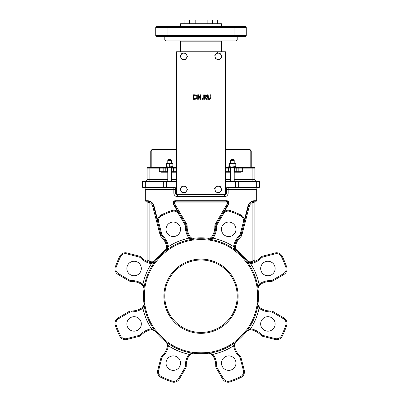 <?xml version="1.0" encoding="UTF-8"?>
<svg xmlns="http://www.w3.org/2000/svg" width="402" height="402" viewBox="0 0 402 402"><rect width="100%" height="100%" fill="white"/><g stroke="black" fill="none" stroke-linecap="round" stroke-linejoin="round"><path stroke-width="0.6" d="M234.22 163.503L234.22 160.423L233.316 159.519L231.326 159.519L230.416 160.423L230.416 163.503M176.558 181.247L145.323 181.247L145.323 181.699L163.704 181.699L163.704 187.131L145.323 187.131L145.323 181.699L142.609 181.699A0.452 0.452 0 0 1 143.062 181.247L145.323 181.247L143.062 181.247A0.452 0.452 0 0 0 142.609 181.699L142.609 187.131A0.452 0.452 0 0 0 143.062 187.583L173.845 187.583A1.809 1.809 0 0 1 175.654 189.392L175.654 193.015A1.809 1.809 0 0 0 177.468 194.824L224.532 194.824A1.809 1.809 0 0 0 226.346 193.015L226.346 189.392A1.809 1.809 0 0 1 228.155 187.583L258.938 187.583A0.452 0.452 0 0 0 259.39 187.131L259.39 181.699A0.452 0.452 0 0 0 258.938 181.247L234.22 181.247L234.22 167.664L234.673 168.116L252.149 168.116L252.149 179.433L234.22 179.433M229.964 171.739L228.426 171.739L228.426 172.192L225.442 172.192L230.416 172.192L230.416 167.664L228.426 167.664L228.426 168.116L229.964 168.116L229.964 171.739L230.416 172.192L230.416 181.247L225.442 181.247L235.577 181.247L230.416 181.247M171.584 163.503L171.584 160.423L170.674 159.519L168.684 159.519L167.78 160.423L167.78 163.503M167.78 179.433L149.851 179.433L149.851 168.116L167.327 168.116L167.327 171.739L167.78 172.192L167.78 181.247L171.584 181.247L171.584 167.664L171.584 172.192L172.036 171.739L172.036 168.116L171.584 167.664L173.574 167.664L173.574 168.116L176.558 168.116M248.617 329.911A4.528 4.528 0 0 0 247.155 330.705L246.587 330.002L247.27 330.509A57.592 57.592 0 0 0 257.963 304.691L259.074 308.203L259.647 307.505A4.528 4.528 0 0 0 259.933 307.721A18.105 18.105 0 0 0 270.702 310.967L270.722 311.872A3.623 3.623 0 0 1 272.641 312.374L273.099 311.59L283.897 317.952L273.099 311.59A4.528 4.528 0 0 0 270.702 310.967A4.528 4.528 0 0 1 273.099 311.59A4.528 4.528 0 0 0 270.702 310.967A18.105 18.105 0 0 1 259.933 307.721A4.528 4.528 0 0 1 259.647 307.505L258.019 304.475A4.528 4.528 0 0 0 258.491 306.068M250.964 328.871L250.808 329.761A4.528 4.528 0 0 0 250.451 329.71A4.528 4.528 0 0 1 250.808 329.761A18.105 18.105 0 0 1 260.712 335.077A18.105 18.105 0 0 0 250.808 329.761A18.105 18.105 0 0 1 260.712 335.077A4.528 4.528 0 0 0 262.853 336.333L274.983 339.474A6.337 6.337 0 0 0 282.259 336.132A90.53 90.53 0 0 0 286.681 325.459A6.337 6.337 0 0 0 283.897 317.952A6.337 6.337 0 0 1 286.681 325.459A6.337 6.337 0 0 0 283.897 317.952L283.44 318.731A5.432 5.432 0 0 1 285.822 325.168A89.626 89.626 0 0 1 281.445 335.73A5.432 5.432 0 0 1 275.209 338.595L263.079 335.459A3.623 3.623 0 0 1 261.37 334.454A19.01 19.01 0 0 0 250.964 328.871A5.432 5.432 0 0 0 250.536 328.811L247.27 330.509A0.904 0.523 -129.1 0 1 247.155 330.705L250.451 329.71L250.536 328.811A59.3 59.3 0 0 0 259.074 308.203A5.432 5.432 0 0 0 259.416 308.465A19.01 19.01 0 0 0 270.722 311.872M209.97 353.373A4.528 4.528 0 0 0 209.251 353.242A0.904 0.523 -84.1 0 0 209.472 353.182A57.592 57.592 0 0 0 235.291 342.489L233.592 345.76L234.492 345.67A4.528 4.528 0 0 0 234.542 346.027A18.105 18.105 0 0 0 239.858 355.936A4.528 4.528 0 0 1 241.115 358.071L244.25 370.202L241.115 358.071A4.528 4.528 0 0 0 239.858 355.936A18.105 18.105 0 0 1 234.542 346.027A4.528 4.528 0 0 1 234.492 345.67L235.482 342.373A4.528 4.528 0 0 0 234.688 343.836M166.925 342.976A4.528 4.528 0 0 0 166.518 342.373L167.508 345.67A4.528 4.528 0 0 1 167.458 346.027A18.105 18.105 0 0 1 162.142 355.936A4.528 4.528 0 0 0 160.885 358.071L157.75 370.202A6.337 6.337 0 0 0 161.091 377.478A90.53 90.53 0 0 0 171.765 381.9A6.337 6.337 0 0 0 179.272 379.116A6.337 6.337 0 0 1 171.765 381.9A6.337 6.337 0 0 0 179.272 379.116L185.629 368.322A4.528 4.528 0 0 0 186.252 365.921A4.528 4.528 0 0 1 185.629 368.322A4.528 4.528 0 0 0 186.252 365.921A18.105 18.105 0 0 1 189.498 355.157A4.528 4.528 0 0 1 189.714 354.871L192.749 353.242A4.528 4.528 0 0 1 193.779 353.252A57.486 57.486 0 0 0 208.221 353.252A4.528 4.528 0 0 1 209.251 353.242A4.528 4.528 0 0 0 208.221 353.252A4.528 4.528 0 0 1 209.251 353.242L212.286 354.871L210.965 353.775M223.512 378.659L222.728 379.116L216.371 368.322L222.728 379.116A6.337 6.337 0 0 0 230.235 381.9A6.337 6.337 0 0 1 222.728 379.116A6.337 6.337 0 0 0 230.235 381.9A90.53 90.53 0 0 0 240.909 377.478A6.337 6.337 0 0 0 244.25 370.202L243.376 370.428A5.432 5.432 0 0 1 240.512 376.669A89.626 89.626 0 0 1 229.944 381.041A5.432 5.432 0 0 1 223.512 378.659L217.15 367.86A3.623 3.623 0 0 1 216.653 365.941A19.01 19.01 0 0 0 213.246 354.639A5.432 5.432 0 0 0 212.985 354.293L209.472 353.182L209.347 352.338A5.432 5.432 0 0 0 208.105 352.353A56.581 56.581 0 0 1 193.895 352.353A5.432 5.432 0 0 0 192.653 352.338A56.737 56.737 0 0 1 167.217 341.806L166.709 342.489A57.592 57.592 0 0 0 192.528 353.182A0.904 0.523 84.1 0 0 192.749 353.242A4.528 4.528 0 0 0 191.151 353.715M143.846 305.188A4.528 4.528 0 0 0 143.981 304.475L142.353 307.505A4.528 4.528 0 0 1 142.067 307.721A18.105 18.105 0 0 1 131.298 310.967A18.105 18.105 0 0 0 142.067 307.721A4.528 4.528 0 0 0 142.353 307.505L143.444 306.183M142.353 284.938L142.926 284.234A5.432 5.432 0 0 0 142.584 283.978L142.067 284.722A18.105 18.105 0 0 0 131.298 281.47A4.528 4.528 0 0 1 128.901 280.847L118.103 274.491L128.901 280.847A4.528 4.528 0 0 0 131.298 281.47A18.105 18.105 0 0 1 142.067 284.722A4.528 4.528 0 0 1 142.353 284.938A4.528 4.528 0 0 0 142.067 284.722A4.528 4.528 0 0 1 142.353 284.938L143.981 287.968A4.528 4.528 0 0 1 143.966 289.003A57.486 57.486 0 0 0 143.966 303.44A4.528 4.528 0 0 1 143.981 304.475A4.528 4.528 0 0 0 143.966 303.44A4.528 4.528 0 0 1 143.981 304.475L144.881 304.565L144.037 304.691A57.592 57.592 0 0 0 154.73 330.509L155.413 330.002A56.737 56.737 0 0 1 144.881 304.565A5.432 5.432 0 0 0 144.866 303.324A56.581 56.581 0 0 1 144.866 289.113A5.432 5.432 0 0 0 144.881 287.872A56.737 56.737 0 0 1 155.413 262.441L154.73 261.933A57.592 57.592 0 0 0 144.037 287.747L144.881 287.872L143.981 287.968A4.528 4.528 0 0 0 143.509 286.37M142.067 307.721L142.584 308.465A5.432 5.432 0 0 0 142.926 308.203L142.353 307.505A4.528 4.528 0 0 1 142.067 307.721A18.105 18.105 0 0 1 131.298 310.967A4.528 4.528 0 0 0 128.901 311.59L118.103 317.952A6.337 6.337 0 0 0 115.319 325.459A6.337 6.337 0 0 1 118.103 317.952A6.337 6.337 0 0 0 115.319 325.459A90.53 90.53 0 0 0 119.741 336.132A6.337 6.337 0 0 0 127.017 339.474L139.147 336.333A4.528 4.528 0 0 0 141.288 335.077A18.105 18.105 0 0 1 151.192 329.761A4.528 4.528 0 0 1 151.549 329.71L154.845 330.705L155.413 330.002A5.432 5.432 0 0 1 156.283 330.891L155.569 331.444A57.486 57.486 0 0 0 165.775 341.655A4.528 4.528 0 0 1 166.518 342.373L167.217 341.806A5.432 5.432 0 0 0 166.333 340.936A56.581 56.581 0 0 1 156.283 330.891M147.092 261.431L147.876 261.747M118.103 274.491A6.337 6.337 0 0 1 115.319 266.983A90.53 90.53 0 0 1 119.741 256.31A6.337 6.337 0 0 1 127.017 252.969L139.147 256.109L127.017 252.969A6.337 6.337 0 0 0 119.741 256.31A90.53 90.53 0 0 0 115.319 266.983A6.337 6.337 0 0 0 118.103 274.491L118.56 273.712A5.432 5.432 0 0 1 116.178 267.275A89.626 89.626 0 0 1 120.555 256.707A5.432 5.432 0 0 1 126.791 253.843L138.921 256.984A3.623 3.623 0 0 1 140.63 257.989A19.01 19.01 0 0 0 151.036 263.571A5.432 5.432 0 0 0 151.464 263.632L154.73 261.933A0.904 0.523 50.9 0 1 154.845 261.737L155.413 262.441A5.432 5.432 0 0 0 156.283 261.551A56.581 56.581 0 0 1 166.333 251.501A5.432 5.432 0 0 0 167.217 250.637A56.737 56.737 0 0 1 192.653 240.1A5.432 5.432 0 0 0 193.895 240.084A56.581 56.581 0 0 1 208.105 240.084A5.432 5.432 0 0 0 209.347 240.1A56.737 56.737 0 0 1 234.783 250.637L235.291 249.949A57.592 57.592 0 0 0 209.472 239.255A0.904 0.523 -95.9 0 0 209.251 239.2A4.528 4.528 0 0 1 208.221 239.19A57.486 57.486 0 0 0 193.779 239.19A4.528 4.528 0 0 1 192.749 239.2A0.904 0.523 95.9 0 0 192.528 239.255A57.592 57.592 0 0 0 166.709 249.949L167.217 250.637L166.518 250.064A4.528 4.528 0 0 1 165.775 250.788A57.486 57.486 0 0 0 155.569 260.998A4.528 4.528 0 0 1 154.845 261.737L151.549 262.727L151.464 263.632A59.3 59.3 0 0 0 142.926 284.234L144.037 287.747A0.904 0.523 174.1 0 0 143.981 287.968A4.528 4.528 0 0 1 143.966 289.003A57.486 57.486 0 0 0 143.966 303.44L144.866 303.324M254.863 261.446L254.868 260.004L254.903 261.431M258.154 287.249A4.528 4.528 0 0 0 258.019 287.968L259.647 284.938A4.528 4.528 0 0 1 259.933 284.722A18.105 18.105 0 0 1 270.702 281.47A18.105 18.105 0 0 0 259.933 284.722A4.528 4.528 0 0 0 259.647 284.938L258.556 286.259M283.44 273.712L283.897 274.491L273.099 280.847L283.897 274.491A6.337 6.337 0 0 0 286.681 266.983A6.337 6.337 0 0 1 283.897 274.491A6.337 6.337 0 0 0 286.681 266.983A90.53 90.53 0 0 0 282.259 256.31A6.337 6.337 0 0 0 274.983 252.969A6.337 6.337 0 0 1 282.259 256.31A6.337 6.337 0 0 0 274.983 252.969L262.853 256.109L274.983 252.969L275.209 253.843A5.432 5.432 0 0 1 281.445 256.707A89.626 89.626 0 0 1 285.822 267.275A5.432 5.432 0 0 1 283.44 273.712L272.641 280.068A3.623 3.623 0 0 1 270.722 280.566A19.01 19.01 0 0 0 259.416 283.978A5.432 5.432 0 0 0 259.074 284.234L257.963 287.747A57.592 57.592 0 0 0 247.27 261.933L246.587 262.441A56.737 56.737 0 0 1 257.119 287.872L257.963 287.747A0.904 0.523 -174.1 0 1 258.019 287.968L257.119 287.872A5.432 5.432 0 0 0 257.134 289.113A56.581 56.581 0 0 1 257.134 303.324A5.432 5.432 0 0 0 257.119 304.565A56.737 56.737 0 0 1 246.587 330.002A5.432 5.432 0 0 0 245.717 330.891A56.581 56.581 0 0 1 235.667 340.936A5.432 5.432 0 0 0 234.783 341.806A56.737 56.737 0 0 1 209.347 352.338L209.251 353.242M254.742 200.709L253.958 200.739L254.004 201.191L256.225 201.161A0.452 0.452 0 0 0 256.677 200.709L254.742 200.709L254.612 201.161L251.737 201.849L252.149 202.658L252.149 261.451A17.201 17.201 0 0 1 250.647 261.787L250.808 262.677A18.105 18.105 0 0 0 260.712 257.36A4.528 4.528 0 0 1 262.853 256.109A4.528 4.528 0 0 0 260.712 257.36A18.105 18.105 0 0 1 250.808 262.677A4.528 4.528 0 0 1 250.451 262.727L250.536 263.632L247.27 261.933A0.904 0.523 -50.9 0 0 247.155 261.737A4.528 4.528 0 0 1 246.431 260.998A57.486 57.486 0 0 0 236.225 250.788L236.778 250.074A3.623 3.623 0 0 1 235.431 246.572A17.201 17.201 0 0 1 240.481 237.16A5.432 5.432 0 0 0 241.989 234.592L249.351 206.141A5.432 5.432 0 0 1 252.149 202.658L254.868 202.065L254.868 260.004L252.149 261.451L252.391 262.32L254.908 261.431M258.154 305.188L258.556 306.183M248.743 329.871L247.16 330.7A4.528 4.528 0 0 0 246.431 331.444A57.486 57.486 0 0 1 236.225 341.655A57.486 57.486 0 0 0 246.431 331.444A57.486 57.486 0 0 1 236.225 341.655A57.486 57.486 0 0 0 246.431 331.444A4.528 4.528 0 0 1 247.155 330.705M147.132 261.451L147.132 202.065A0.904 0.904 0 0 0 146.227 201.161L145.775 201.161A0.452 0.452 0 0 1 145.323 200.709A0.452 0.452 0 0 0 145.775 201.161L147.388 201.161L147.258 200.709L145.323 200.709L145.323 189.392A1.809 1.809 0 0 0 143.514 187.583L145.323 187.583L145.323 187.131L142.609 187.131A0.452 0.452 0 0 0 143.062 187.583A0.452 0.452 0 0 1 142.609 187.131M146.227 201.161A0.904 0.904 0 0 1 147.132 202.065L149.851 202.658A5.432 5.432 0 0 1 152.649 206.141L160.011 234.592A5.432 5.432 0 0 0 161.519 237.16A17.201 17.201 0 0 1 166.569 246.572A3.623 3.623 0 0 1 165.222 250.074A58.39 58.39 0 0 0 154.85 260.441A3.623 3.623 0 0 1 151.353 261.787A17.201 17.201 0 0 1 149.851 261.451L149.609 262.32L147.097 261.431L149.609 262.32M148.006 202.065A0.904 0.613 90 0 0 147.388 201.161L150.263 201.849L149.851 202.658L149.851 261.451L147.132 260.004M275.154 268.506A7.241 7.241 0 0 0 264.29 262.23A7.241 7.241 0 0 0 264.29 274.777A7.241 7.241 0 0 0 275.154 268.506M275.154 323.937A7.241 7.241 0 0 0 264.29 317.665A7.241 7.241 0 0 0 264.29 330.208A7.241 7.241 0 0 0 275.154 323.937M141.328 323.937A7.241 7.241 0 0 0 130.469 317.665A7.241 7.241 0 0 0 130.469 330.208A7.241 7.241 0 0 0 141.328 323.937M141.328 268.506A7.241 7.241 0 0 0 130.469 262.23A7.241 7.241 0 0 0 130.469 274.777A7.241 7.241 0 0 0 141.328 268.506M148.74 201.307L147.388 201.161L147.996 201.191L148.042 200.739L147.258 200.709M147.996 201.191A6.337 6.337 0 0 1 153.524 205.914L160.885 234.366A4.528 4.528 0 0 0 162.142 236.507A18.105 18.105 0 0 1 167.458 246.416A4.528 4.528 0 0 1 167.508 246.768L166.518 250.064A4.528 4.528 0 0 0 167.312 248.602A4.528 4.528 0 0 1 166.518 250.064A0.904 0.523 -140.9 0 1 166.709 249.949L168.408 246.682A5.432 5.432 0 0 0 168.353 246.255A19.01 19.01 0 0 0 162.77 235.853A19.01 19.01 0 0 1 168.353 246.255L167.458 246.416A4.528 4.528 0 0 1 167.508 246.768L168.408 246.682A59.3 59.3 0 0 1 189.015 238.145L192.528 239.255L192.653 240.1L192.749 239.2L189.714 237.572L189.015 238.145A5.432 5.432 0 0 1 188.754 237.803A19.01 19.01 0 0 1 185.347 226.497A19.01 19.01 0 0 0 188.754 237.803L189.498 237.286A18.105 18.105 0 0 1 186.252 226.522A4.528 4.528 0 0 0 185.629 224.12L173.714 203.889A1.809 1.809 0 0 1 175.277 201.161L226.723 201.161A1.809 1.809 0 0 1 228.286 203.889L216.371 224.12A4.528 4.528 0 0 0 215.748 226.522A18.105 18.105 0 0 1 212.502 237.286A4.528 4.528 0 0 1 212.286 237.572L209.251 239.2A4.528 4.528 0 0 0 209.97 239.064A4.528 4.528 0 0 1 209.251 239.2L209.347 240.1L209.472 239.255L212.985 238.145A5.432 5.432 0 0 0 213.246 237.803A19.01 19.01 0 0 0 216.653 226.497A3.623 3.623 0 0 1 217.15 224.577L223.512 213.784A5.432 5.432 0 0 1 229.944 211.397A89.626 89.626 0 0 1 240.512 215.773A5.432 5.432 0 0 1 243.376 222.01L240.235 234.14A3.623 3.623 0 0 1 239.23 235.853A19.01 19.01 0 0 0 233.647 246.255A5.432 5.432 0 0 0 233.592 246.682L235.291 249.949A0.904 0.523 140.9 0 1 235.482 250.064L234.783 250.637A5.432 5.432 0 0 0 235.667 251.501A56.581 56.581 0 0 1 245.717 261.551A5.432 5.432 0 0 0 246.587 262.441L247.155 261.737L250.451 262.727M179.272 213.321L173.714 203.889L179.272 213.321A6.337 6.337 0 0 0 171.765 210.542A6.337 6.337 0 0 1 177.684 211.527L173.327 204.121L173.714 203.889L179.272 213.321L178.488 213.784L184.85 224.577A3.623 3.623 0 0 1 185.347 226.497L187.156 226.542A5.432 5.432 0 0 0 186.407 223.658L185.629 224.12L179.272 213.321M228.673 204.121A2.261 2.261 0 0 0 226.723 200.709L175.277 200.709L175.277 202.065L226.723 202.065A0.904 0.904 0 0 1 227.502 203.432L215.593 223.658A5.432 5.432 0 0 0 214.844 226.542L215.748 226.522A4.528 4.528 0 0 1 216.371 224.12L228.286 203.889L228.673 204.121L224.316 211.527A6.337 6.337 0 0 1 230.235 210.542A6.337 6.337 0 0 0 222.728 213.321L223.512 213.784M235.667 251.501L236.225 250.788A4.528 4.528 0 0 1 235.482 250.064L234.492 246.768A4.528 4.528 0 0 1 234.542 246.416A18.105 18.105 0 0 1 239.858 236.507A4.528 4.528 0 0 0 241.115 234.366L248.476 205.914A6.337 6.337 0 0 1 254.004 201.191M256.225 201.161A0.452 0.452 0 0 0 256.677 200.709L256.677 189.392A1.809 1.809 0 0 1 258.486 187.583L256.677 187.583L256.677 187.131L241.009 187.131L241.009 181.247L237.843 181.247A0.452 0.452 0 0 1 238.296 181.699L256.677 181.699L256.677 181.247A1.809 1.809 0 0 1 254.868 179.433A1.809 1.809 0 0 0 256.677 181.247A1.809 1.809 0 0 1 254.868 179.433L254.868 168.116A0.452 0.452 0 0 0 254.416 167.664L234.22 167.664L234.22 172.192L234.673 171.739L234.673 168.116M176.558 149.559L152.564 149.559A1.809 1.809 0 0 0 150.755 151.368L150.755 167.664M225.442 149.559L249.436 149.559A1.809 1.809 0 0 1 251.245 151.368L251.245 167.664L236.21 167.664L236.21 171.739L234.673 171.739M226.241 167.664L228.426 167.664L226.241 167.664A0.452 0.437 90 0 0 225.803 168.116L228.426 168.116L228.426 171.739L225.442 171.739M175.759 167.664L173.574 167.664L175.759 167.664A0.452 0.437 90 0 1 176.197 168.116L176.197 171.739L172.036 171.739M167.327 168.116L167.78 167.664L147.584 167.664L149.851 167.664L149.851 168.116L147.132 168.116A0.452 0.452 0 0 1 147.584 167.664A0.452 0.452 0 0 0 147.132 168.116L147.132 179.433A1.809 1.809 0 0 1 145.323 181.247M167.78 172.192L160.951 172.192L159.318 171.739L160.951 172.192L167.78 172.192L167.78 167.664M239.622 172.192A0.452 0.437 -90 0 0 240.059 171.739L242.682 171.739L241.049 172.192L236.21 172.192L241.049 172.192L242.682 171.739L242.682 167.664M176.558 172.192L171.584 172.192L176.558 172.192M167.327 171.739L165.79 171.739L165.79 167.664L159.318 167.664L159.318 171.739L161.941 171.739A0.452 0.437 90 0 0 162.378 172.192M229.964 168.116L230.416 167.664L230.416 172.192L230.416 167.664M251.245 167.664L252.149 167.664L252.149 168.116L254.868 168.116A0.452 0.452 0 0 0 254.416 167.664M234.22 172.192L236.21 172.192L236.21 171.739L238.833 171.739L238.833 168.116A0.452 0.437 90 0 0 238.396 167.664M163.704 181.699A0.452 0.452 0 0 1 164.157 181.247A0.452 0.452 0 0 0 163.704 181.699L166.423 181.699L166.423 181.247M237.843 187.583A0.452 0.452 0 0 0 238.296 187.131L235.577 187.131L235.577 187.583L241.009 187.583L241.009 187.131L238.296 187.131A0.452 0.452 0 0 1 237.843 187.583A0.452 0.452 0 0 0 238.296 187.131L238.296 181.699L235.577 181.699L235.577 187.131L228.155 187.131A2.261 2.261 0 0 0 225.894 189.392L225.894 193.015A1.357 1.357 0 0 1 224.532 194.372L177.468 194.372A1.357 1.357 0 0 1 176.106 193.015L176.106 189.392A2.261 2.261 0 0 0 173.845 187.131L166.423 187.131L166.423 181.699L176.558 181.699M164.157 187.583A0.452 0.452 0 0 1 163.704 187.131A0.452 0.452 0 0 0 164.157 187.583A0.452 0.452 0 0 1 163.704 187.131L166.423 187.131L166.423 187.583L160.991 187.583L160.991 181.247L167.78 181.247L160.991 181.247M259.39 187.131A0.452 0.452 0 0 1 258.938 187.583A0.452 0.452 0 0 0 259.39 187.131L256.677 187.131L256.677 181.699L259.39 181.699M167.78 160.423L171.584 160.423M230.416 160.423L234.22 160.423M237.21 296.219A36.21 36.21 0 0 1 182.895 327.58A36.21 36.21 0 0 1 182.895 264.858A36.21 36.21 0 0 1 237.21 296.219M238.12 296.219A37.12 37.12 0 0 0 182.443 264.074A37.12 37.12 0 0 0 182.443 328.364A37.12 37.12 0 0 0 238.12 296.219M143.981 304.475A0.904 0.523 5.9 0 0 144.037 304.691L142.926 308.203A59.3 59.3 0 0 0 151.464 328.811A5.432 5.432 0 0 0 151.036 328.871A19.01 19.01 0 0 0 140.63 334.454A3.623 3.623 0 0 1 138.921 335.459L126.791 338.595A5.432 5.432 0 0 1 120.555 335.73A89.626 89.626 0 0 1 116.178 325.168A5.432 5.432 0 0 1 118.56 318.731L129.359 312.374A3.623 3.623 0 0 1 131.278 311.872A19.01 19.01 0 0 0 142.584 308.465M138.921 335.459L139.147 336.333A4.528 4.528 0 0 0 141.288 335.077A18.105 18.105 0 0 1 151.192 329.761A4.528 4.528 0 0 1 151.549 329.71L151.464 328.811L154.73 330.509A0.904 0.523 129.1 0 0 154.845 330.705A4.528 4.528 0 0 1 155.569 331.444A57.486 57.486 0 0 0 165.775 341.655A4.528 4.528 0 0 1 166.518 342.373A0.904 0.523 -39.1 0 0 166.709 342.489L168.408 345.76A59.3 59.3 0 0 0 189.015 354.293A5.432 5.432 0 0 0 188.754 354.639A19.01 19.01 0 0 0 185.347 365.941A3.623 3.623 0 0 1 184.85 367.86L178.488 378.659A5.432 5.432 0 0 1 172.056 381.041A89.626 89.626 0 0 1 161.488 376.669A5.432 5.432 0 0 1 158.624 370.428L161.765 358.298A3.623 3.623 0 0 1 162.77 356.589A19.01 19.01 0 0 0 168.353 346.182A5.432 5.432 0 0 0 168.408 345.76L167.508 345.67A4.528 4.528 0 0 1 167.458 346.027A18.105 18.105 0 0 1 162.142 355.936A4.528 4.528 0 0 0 160.885 358.071L161.765 358.298M235.291 342.489L234.783 341.806L235.482 342.373A4.528 4.528 0 0 1 236.225 341.655A4.528 4.528 0 0 0 235.482 342.373A0.904 0.523 39.1 0 1 235.291 342.489M257.134 303.324L258.034 303.44A4.528 4.528 0 0 0 258.019 304.475A0.904 0.523 -5.9 0 1 257.963 304.691L257.119 304.565L258.019 304.475A4.528 4.528 0 0 1 258.034 303.44A57.486 57.486 0 0 0 258.034 289.003A4.528 4.528 0 0 1 258.019 287.968A4.528 4.528 0 0 0 258.034 289.003L257.134 289.113M214.844 226.542A17.201 17.201 0 0 1 211.759 236.768L212.502 237.286A4.528 4.528 0 0 1 212.286 237.572L212.985 238.145A59.3 59.3 0 0 1 233.592 246.682L234.492 246.768A4.528 4.528 0 0 1 234.542 246.416L233.647 246.255M185.347 365.941L186.252 365.921A18.105 18.105 0 0 1 189.498 355.157A4.528 4.528 0 0 1 189.714 354.871L189.015 354.293L192.528 353.182L192.653 352.338L192.749 353.242A4.528 4.528 0 0 1 193.779 353.252A57.486 57.486 0 0 0 208.221 353.252L208.105 352.353M212.286 354.871A4.528 4.528 0 0 1 212.502 355.157A4.528 4.528 0 0 0 212.286 354.871L212.985 354.293A59.3 59.3 0 0 0 233.592 345.76A5.432 5.432 0 0 0 233.647 346.182A19.01 19.01 0 0 0 239.23 356.589A3.623 3.623 0 0 1 240.235 358.298L243.376 370.428M216.371 368.322A4.528 4.528 0 0 1 215.748 365.921A18.105 18.105 0 0 0 212.502 355.157A18.105 18.105 0 0 1 215.748 365.921A4.528 4.528 0 0 0 216.371 368.322L217.15 367.86M270.722 280.566L270.702 281.47A4.528 4.528 0 0 0 273.099 280.847A4.528 4.528 0 0 1 270.702 281.47A18.105 18.105 0 0 0 259.933 284.722A4.528 4.528 0 0 0 259.647 284.938L259.074 284.234A59.3 59.3 0 0 0 250.536 263.632A5.432 5.432 0 0 0 250.964 263.571A19.01 19.01 0 0 0 261.37 257.989A3.623 3.623 0 0 1 263.079 256.984L275.209 253.843M243.376 222.01L244.25 222.236A6.337 6.337 0 0 0 240.909 214.959A90.53 90.53 0 0 0 230.235 210.542L229.944 211.397M189.714 237.572A4.528 4.528 0 0 1 189.498 237.286A4.528 4.528 0 0 0 189.714 237.572M172.056 211.397L171.765 210.542A90.53 90.53 0 0 0 161.091 214.959A6.337 6.337 0 0 0 157.75 222.236L158.624 222.01A5.432 5.432 0 0 1 161.488 215.773A89.626 89.626 0 0 1 172.056 211.397A5.432 5.432 0 0 1 178.488 213.784M151.353 261.787L151.192 262.677A4.528 4.528 0 0 0 151.549 262.727A4.528 4.528 0 0 1 151.192 262.677A18.105 18.105 0 0 1 141.288 257.36A4.528 4.528 0 0 0 139.147 256.109L138.921 256.984M192.749 239.2A4.528 4.528 0 0 1 192.03 239.064A4.528 4.528 0 0 0 192.749 239.2A4.528 4.528 0 0 1 192.03 239.064A4.528 4.528 0 0 0 192.749 239.2M235.075 249.466A4.528 4.528 0 0 0 235.482 250.064A4.528 4.528 0 0 1 235.075 249.466M241.989 234.592L241.115 234.366A4.528 4.528 0 0 1 239.858 236.507L239.23 235.853M253.994 202.065A0.904 0.613 90 0 1 254.612 201.161L255.772 201.161L254.612 201.161M254.868 202.065A0.904 0.904 0 0 1 255.772 201.161A0.904 0.904 0 0 0 254.868 202.065A0.904 0.904 0 0 1 255.772 201.161M251.737 201.849L253.26 201.307M180.528 229.306A7.241 7.241 0 0 0 169.664 223.035A7.241 7.241 0 0 0 169.664 235.582A7.241 7.241 0 0 0 180.528 229.306M234.22 181.247L241.009 181.247M173.845 187.583L173.845 189.392L176.106 189.392A2.261 2.261 0 0 0 173.845 187.131L173.845 187.583M152.649 206.141L153.961 205.799A6.789 6.789 0 0 0 148.042 200.739L148.042 189.392L173.845 189.392L173.845 193.015A3.623 3.623 0 0 0 177.468 196.638L224.532 196.638A3.623 3.623 0 0 0 228.155 193.015L228.155 187.131A2.261 2.261 0 0 0 225.894 189.392L256.677 189.392M226.346 189.392L226.346 193.015L225.894 193.015M224.532 196.638L224.532 194.824L177.468 194.824L177.468 194.372M180.528 363.132A7.241 7.241 0 0 0 169.664 356.86A7.241 7.241 0 0 0 169.664 369.403A7.241 7.241 0 0 0 180.528 363.132M235.959 363.132A7.241 7.241 0 0 0 225.095 356.86A7.241 7.241 0 0 0 225.095 369.403A7.241 7.241 0 0 0 235.959 363.132M235.959 229.306A7.241 7.241 0 0 0 225.095 223.035A7.241 7.241 0 0 0 225.095 235.582A7.241 7.241 0 0 0 235.959 229.306M209.512 99.394L210.407 98.992L210.839 97.611L210.839 94.787L210.236 94.787L210.045 98.525L209.201 98.897L208.357 98.525L208.166 94.787L207.563 94.787L207.563 97.611L207.995 98.992L209.201 99.41L208.663 99.354M208.166 97.611L208.357 98.525L209.201 98.897L210.045 98.525L210.236 97.626M210.839 97.611L210.799 98.153M210.578 98.791L210.296 99.088M208.176 99.143L207.794 98.736M200.955 99.314L200.955 94.787L200.392 94.787L200.392 98.369L198.568 94.787L197.714 94.787L197.714 99.314L198.276 99.314L198.276 95.41L200.276 99.314L200.955 99.314M196.568 98.555L196.965 97.781M194.94 99.304L195.885 99.088M197.02 96.555L196.146 95.148L193.493 94.787L193.493 99.314L194.533 99.314M195.749 95.581L196.432 97.048L195.804 98.495L194.096 98.791L194.096 95.309L195.236 95.374M196.015 95.068L196.573 95.535M194.523 94.787L195.523 94.882M207.256 99.314L205.648 97.344L206.588 96.018L206.075 95.028L203.754 94.787L203.754 99.314L204.357 99.314L204.357 97.515L205.045 97.515L206.477 99.314L207.256 99.314M204.955 95.309L205.673 95.465L205.96 96.063L205.703 96.776L204.357 97.013L204.357 95.309L205.673 95.465M204.884 97.013L205.703 96.776L205.96 96.063M204.919 94.787L205.211 94.797M206.01 94.988L206.442 95.41M206.563 95.741L206.548 96.39M206.457 96.641L205.648 97.344M201.985 99.314L202.714 99.314L202.714 98.45L201.985 98.45L201.985 99.314M176.558 51.788L176.558 193.92L225.442 193.92L225.442 51.788L176.558 51.788M246.265 27.341A0.904 0.904 0 0 0 245.361 26.437A0.904 0.904 0 0 1 246.265 27.341A0.904 0.904 0 0 0 245.361 26.437L156.639 26.437A0.904 0.904 0 0 0 155.735 27.341L246.265 27.341L246.265 35.492A0.904 0.904 0 0 1 245.361 36.396L156.639 36.396A0.904 0.904 0 0 1 155.735 35.492A0.904 0.904 0 0 0 156.639 36.396A0.904 0.904 0 0 1 155.735 35.492L155.735 27.341M245.361 36.396A0.904 0.904 0 0 0 246.265 35.492L234.044 35.492L234.044 26.437L240.627 26.437M237.21 40.019L164.79 40.019L165.694 40.924L236.306 40.924L237.21 40.019L237.21 36.396M221.371 51.788L221.371 41.828L222.276 40.924M180.629 26.437L180.629 23.723L221.371 23.723L221.371 26.437M181.086 23.723L181.086 20.1L220.919 20.1L220.919 23.723M184.885 23.723L184.885 20.1M189.282 23.723L189.282 20.1M195.176 23.723L195.176 20.1M207.156 23.723L207.156 20.1M212.568 23.723L212.568 20.1M217.316 23.723L217.316 20.1M212.864 23.723L212.864 20.1M181.061 187.809L181.975 186.226L183.804 186.226A3.171 3.171 0 0 0 181.061 190.975L180.146 189.392L181.061 187.809M185.634 186.226L186.548 187.809A3.171 3.171 0 0 0 183.804 186.226L185.634 186.226M187.463 189.392L186.548 190.975A3.171 3.171 0 0 0 186.548 187.809L187.463 189.392M183.804 192.563L181.975 192.563L181.061 190.975A3.171 3.171 0 0 0 186.548 190.975L185.634 192.563L183.804 192.563M215.929 187.181L217.206 185.87L218.979 186.322A3.171 3.171 0 0 0 215.145 190.252L214.653 188.488L215.929 187.181M220.753 186.774L221.246 188.538A3.171 3.171 0 0 0 218.979 186.322L220.753 186.774M221.743 190.297L220.462 191.608A3.171 3.171 0 0 0 221.246 188.538L221.743 190.297M217.412 192.463L215.643 192.01L215.145 190.252A3.171 3.171 0 0 0 220.462 191.608L219.185 192.915L217.412 192.463M181.061 54.727L181.975 53.144L183.804 53.144A3.171 3.171 0 0 0 181.061 57.898L180.146 56.31L181.061 54.727M185.634 53.144L186.548 54.727A3.171 3.171 0 0 0 183.804 53.144L185.634 53.144M187.463 56.31L186.548 57.898A3.171 3.171 0 0 0 186.548 54.727L187.463 56.31M183.804 59.481L181.975 59.481L181.061 57.898A3.171 3.171 0 0 0 186.548 57.898L185.634 59.481L183.804 59.481M219.306 53.345L221.02 53.984L221.321 55.788A3.171 3.171 0 0 0 216.181 53.868L217.588 52.702L219.306 53.345M221.628 57.592L220.216 58.757A3.171 3.171 0 0 0 221.321 55.788L221.628 57.592M218.804 59.918L217.09 59.28A3.171 3.171 0 0 0 220.216 58.757L218.804 59.918M215.07 56.838L214.768 55.034L216.181 53.868A3.171 3.171 0 0 0 217.09 59.28L215.377 58.642L215.07 56.838M173.302 166.941L166.061 166.941L166.061 167.664L173.302 167.664L173.302 166.941M235.939 166.941L228.698 166.941L228.698 167.664L235.939 167.664L235.939 166.941M166.513 166.941L166.513 166.659L168.096 166.941L172.85 166.659L172.85 166.941M172.85 163.503L172.85 163.785L171.262 163.503L172.85 163.503M169.679 163.785L168.096 163.503L171.262 163.503L169.679 163.785L169.679 166.659M166.513 163.785L166.513 163.503L168.096 163.503L166.513 163.785L166.513 166.659M172.85 163.785L172.85 166.659M229.085 163.539L228.849 166.659L229.215 166.941L229.582 166.659L231.316 166.941L235.788 166.659L235.426 166.941M228.849 166.659L229.215 166.941M229.215 163.503L231.316 163.503L228.849 163.785M235.426 163.503L235.788 163.785L234.421 163.503L235.552 163.539M233.049 163.785L231.316 163.503L234.421 163.503L233.049 163.785L233.049 166.659M229.582 163.785L229.582 166.659M235.788 163.785L235.788 166.659M285.822 267.275L286.681 266.983A90.53 90.53 0 0 0 282.259 256.31L281.445 256.707M258.034 303.44A57.486 57.486 0 0 0 258.034 289.003M275.209 338.595L274.983 339.474A6.337 6.337 0 0 0 282.259 336.132A90.53 90.53 0 0 0 286.681 325.459L285.822 325.168M261.37 334.454L260.712 335.077A4.528 4.528 0 0 0 262.853 336.333L263.079 335.459M229.944 381.041L230.235 381.9A90.53 90.53 0 0 0 240.909 377.478A6.337 6.337 0 0 0 244.25 370.202M158.624 370.428L157.75 370.202A6.337 6.337 0 0 0 161.091 377.478A90.53 90.53 0 0 0 171.765 381.9L172.056 381.041M154.845 330.705A4.528 4.528 0 0 1 155.569 331.444M116.178 325.168L115.319 325.459A90.53 90.53 0 0 0 119.741 336.132A6.337 6.337 0 0 0 127.017 339.474L126.791 338.595M131.278 311.872L131.298 310.967A4.528 4.528 0 0 0 128.901 311.59L129.359 312.374M151.036 263.571L151.192 262.677A18.105 18.105 0 0 1 141.288 257.36A4.528 4.528 0 0 0 139.147 256.109M145.775 201.161A0.452 0.452 0 0 1 145.323 200.709M157.599 219.849L153.961 205.799M226.723 200.709L226.723 202.065M175.277 200.709A2.261 2.261 0 0 0 173.327 204.121M253.958 187.583L253.958 200.739A6.789 6.789 0 0 0 248.039 205.799L244.401 219.849M248.039 205.799L249.351 206.141M250.793 167.664L250.793 151.368L250.793 167.664M151.207 167.664L151.207 151.368L150.755 151.368M151.207 151.368A1.357 1.357 0 0 1 152.564 150.011L152.564 149.559M152.564 150.011L176.558 150.011M225.442 150.011L249.436 150.011A1.357 1.357 0 0 1 250.793 151.368L251.245 151.368M249.436 149.559L249.436 150.011M230.416 179.433L225.442 179.433M176.558 179.433L171.584 179.433M165.79 172.192L165.79 171.739L161.941 171.739L161.941 168.116A0.452 0.437 -90 0 1 162.378 167.664M163.604 172.192A0.452 0.437 90 0 1 163.167 171.739L163.167 168.116A0.452 0.437 -90 0 1 163.604 167.664M149.851 181.247L149.851 179.433L147.132 179.433M225.442 168.116L225.803 168.116L225.803 171.739A0.452 0.437 -90 0 0 226.241 172.192M172.036 168.116L173.574 168.116L173.574 172.192M175.759 172.192A0.452 0.437 -90 0 0 176.197 171.739L176.558 171.739M239.622 167.664A0.452 0.437 90 0 1 240.059 168.116L240.059 171.739L238.833 171.739A0.452 0.437 -90 0 1 238.396 172.192M225.442 181.699L235.577 181.699L235.577 181.247M173.845 193.015L176.106 193.015M224.532 194.824L224.532 194.372M208.105 240.084L208.331 238.291A58.39 58.39 0 0 0 193.669 238.291L193.895 240.084M166.333 251.501L165.222 250.074M154.85 260.441L156.283 261.551M144.866 289.113L143.966 289.003M165.775 341.655L166.333 340.936M193.895 352.353L193.779 353.252M235.667 340.936L236.225 341.655M246.431 331.444L245.717 330.891M245.717 261.551L247.15 260.441A58.39 58.39 0 0 0 236.778 250.074M209.251 239.2A4.528 4.528 0 0 0 209.97 239.064A4.528 4.528 0 0 1 209.251 239.2M118.103 317.952L118.56 318.731M119.741 336.132L120.555 335.73M141.288 335.077L140.63 334.454M151.192 329.761L151.036 328.871M167.458 346.027L168.353 346.182M162.142 355.936L162.77 356.589M161.091 377.478L161.488 376.669M179.272 379.116L178.488 378.659M185.629 368.322L184.85 367.86M189.498 355.157L188.754 354.639M212.502 355.157L213.246 354.639M215.748 365.921L216.653 365.941M240.909 377.478L240.512 376.669M241.115 358.071L240.235 358.298M239.858 355.936L239.23 356.589M234.542 346.027L233.647 346.182M282.259 336.132L281.445 335.73M272.641 312.374L283.44 318.731M259.933 307.721L259.416 308.465M259.933 284.722L259.416 283.978M273.099 280.847L272.641 280.068M262.853 256.109L263.079 256.984M260.712 257.36L261.37 257.989M250.808 262.677L250.964 263.571M240.481 237.16L239.858 236.507A4.528 4.528 0 0 0 241.115 234.366L240.235 234.14M240.909 214.959L240.512 215.773M216.653 226.497L215.748 226.522A4.528 4.528 0 0 1 216.371 224.12L217.15 224.577M212.502 237.286L213.246 237.803M185.629 224.12L184.85 224.577M161.091 214.959L161.488 215.773M160.011 234.592L161.765 234.14L158.624 222.01M161.519 237.16L162.77 235.853A3.623 3.623 0 0 1 161.765 234.14M141.288 257.36L140.63 257.989M127.017 252.969L126.791 253.843M119.741 256.31L120.555 256.707M115.319 266.983L116.178 267.275M128.901 280.847L129.359 280.068L118.56 273.712M131.298 281.47L131.278 280.566A3.623 3.623 0 0 1 129.359 280.068M142.584 283.978A19.01 19.01 0 0 0 131.278 280.566M227.502 203.432L228.286 203.889M215.593 223.658L216.371 224.12M211.759 236.768A3.623 3.623 0 0 1 208.331 238.291M193.669 238.291A3.623 3.623 0 0 1 190.241 236.768L189.498 237.286M190.241 236.768A17.201 17.201 0 0 1 187.156 226.542M186.407 223.658L174.498 203.432L173.714 203.889M174.498 203.432A0.904 0.904 0 0 1 175.277 202.065M166.569 246.572L167.458 246.416M235.431 246.572L234.542 246.416M250.647 261.787A3.623 3.623 0 0 1 247.15 260.441M252.149 181.247L252.149 179.433L254.868 179.433A1.809 1.809 0 0 0 256.677 181.247M148.042 187.583L148.042 189.392L145.323 189.392A1.809 1.809 0 0 0 143.514 187.583M177.468 194.824L177.468 196.638M226.346 193.015L228.155 193.015M179.724 40.924L180.629 41.828L221.371 41.828M167.956 36.396L167.956 35.492L234.044 35.492L234.044 36.396M167.956 26.437L167.956 35.492L155.735 35.492M180.629 41.828L180.629 51.788M164.79 36.396L164.79 40.019"/></g></svg>

